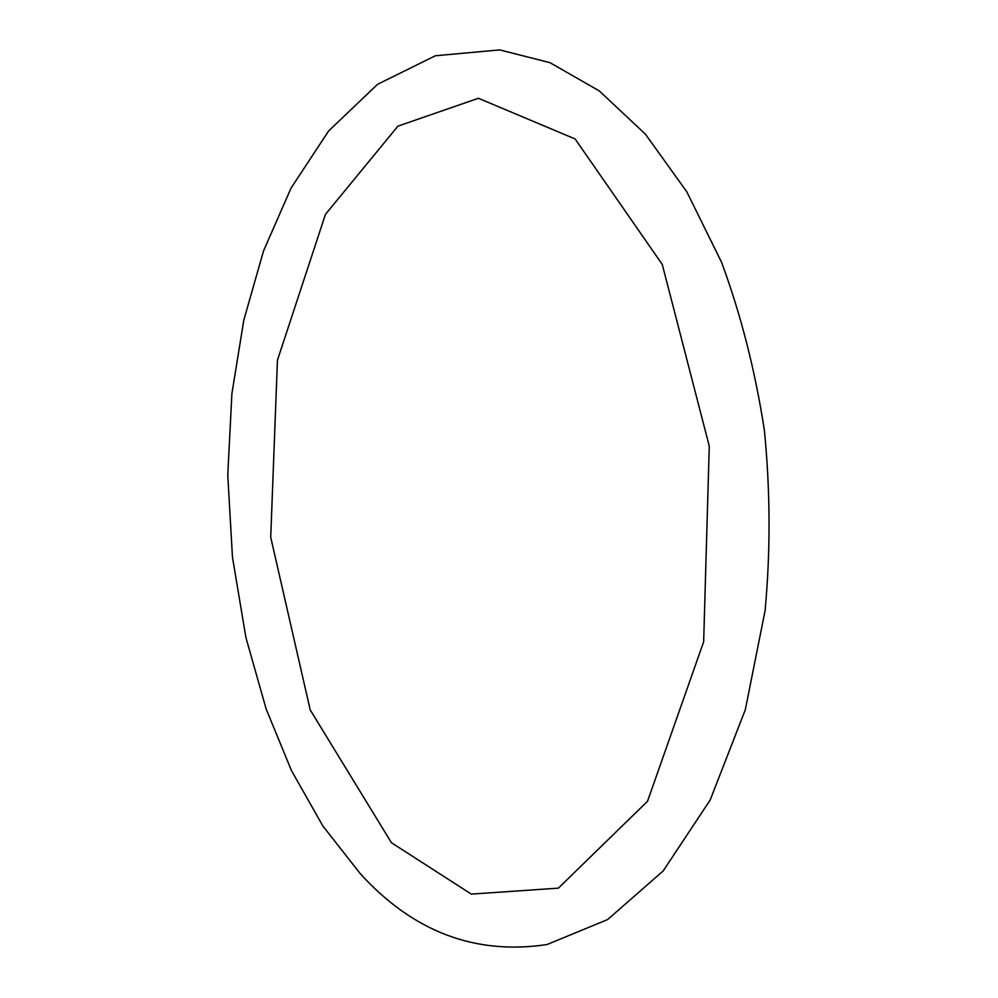 <?xml version="1.0" encoding="UTF-8"?>
<svg xmlns="http://www.w3.org/2000/svg" width="998" height="998" viewBox="0 0 998 998"><rect width="100%" height="100%" fill="white"/><g stroke="black" fill="none" stroke-linecap="round" stroke-linejoin="round"><path stroke-width="1.5" d="M360.128 873.5C412.923 931.683 475.223 955.36 547.041 944.532L607.595 919.57L663.171 870.955L710.164 800.047L745.306 709.753L765.079 610.676C770.581 551.183 770.356 491.091 764.406 430.425C755.212 370.707 740.915 314.632 721.529 262.187L686.849 191.878L645.506 134.268L599.287 90.918L550.035 62.699L499.724 49.9L435.353 55.763L377.581 84.306L328.679 130.913L291.092 188.023L263.534 250.91L243.811 320.121L231.898 393.649L227.756 475.135L232.459 557.158L245.907 637.535L266.154 708.992L291.453 770.556L322.841 825.97L360.128 873.5M391.428 842.711L471.33 894.108L558.393 888.133L647.527 801.269L703.652 641.776L709.266 446.106L662.273 264.47L575.135 138.972L478.416 98.278L397.928 126.147L325.448 214.358L277.432 360.253L270.72 537.273L310.203 709.89L391.428 842.711"/></g></svg>
